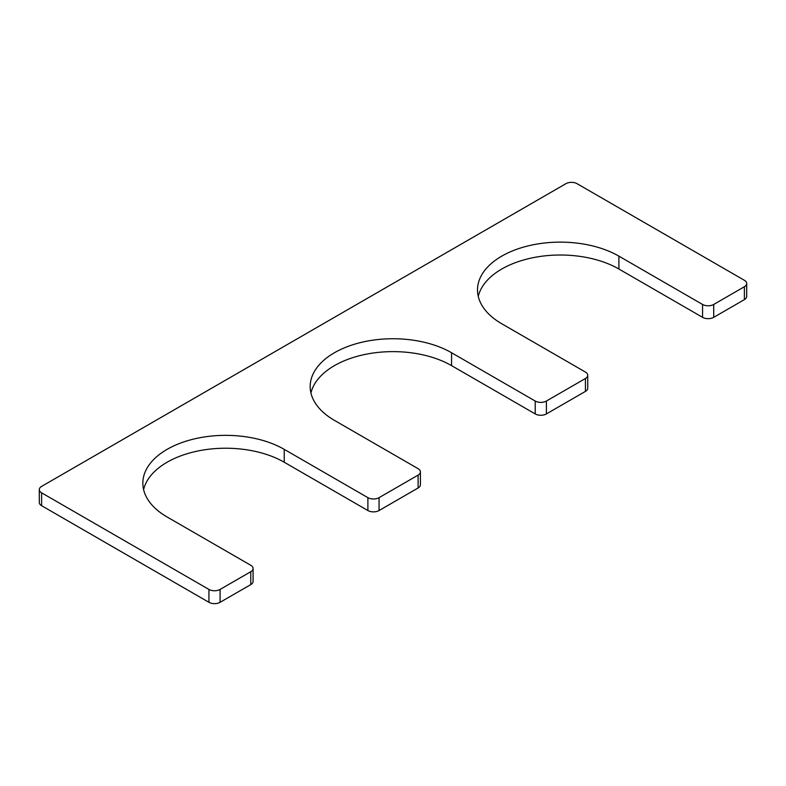 <?xml version="1.0" encoding="UTF-8"?>
<svg xmlns="http://www.w3.org/2000/svg" width="786" height="786" viewBox="0 0 786 786"><rect width="100%" height="100%" fill="white"/><g stroke="black" fill="none" stroke-linecap="round" stroke-linejoin="round"><path stroke-width="1.18" d="M420.412 471.895A7.889 4.559 0 0 1 418.103 475.117L379.058 497.656A7.889 4.559 0 0 1 367.897 497.656L284.237 449.356A82.825 47.818 0 0 0 193.975 438.991A82.825 47.818 0 0 0 142.846 483.164A82.825 47.818 0 0 0 167.104 516.982L250.773 565.281A7.889 4.559 0 0 1 253.082 568.504A7.889 4.559 0 0 1 250.773 571.717L220.09 589.431A7.889 4.559 0 0 1 208.938 589.431L41.609 492.822A7.889 4.559 0 0 1 39.3 489.609A7.889 4.559 0 0 1 41.609 486.387L565.91 183.688A7.889 4.559 0 0 1 577.062 183.688L744.391 280.297A7.889 4.559 0 0 1 746.7 283.51A7.889 4.559 0 0 1 744.391 286.733L713.717 304.447A7.889 4.559 0 0 1 702.556 304.447L618.896 256.138A82.825 47.818 0 0 0 528.634 245.772A82.825 47.818 0 0 0 477.505 289.955A82.825 47.818 0 0 0 501.763 323.763L585.432 372.073A7.889 4.559 0 0 1 587.741 375.286A7.889 4.559 0 0 1 585.432 378.508L546.388 401.047A7.889 4.559 0 0 1 535.227 401.047L451.567 352.747A82.825 47.818 0 0 0 361.305 342.382A82.825 47.818 0 0 0 310.175 386.555A82.825 47.818 0 0 0 334.433 420.372L418.103 468.672A7.889 4.559 0 0 1 420.412 471.895L420.412 484.775A7.889 4.559 0 0 1 418.103 487.998L379.058 510.536A7.889 4.559 0 0 1 367.897 510.536L284.237 462.237A82.825 47.818 0 0 0 199.212 450.732A82.825 47.818 0 0 0 143.602 489.609M451.567 352.747L451.567 365.628A82.825 47.818 0 0 0 366.541 354.132A82.825 47.818 0 0 0 310.932 393M451.567 365.628L535.227 413.927A7.889 4.559 0 0 0 546.388 413.927L585.432 391.389A7.889 4.559 0 0 0 587.741 388.166L587.741 375.286M618.896 256.138L618.896 269.018A82.825 47.818 0 0 0 533.871 257.523A82.825 47.818 0 0 0 478.261 296.391M618.896 269.018L702.556 317.328A7.889 4.559 0 0 0 713.717 317.328L744.391 299.613A7.889 4.559 0 0 0 746.7 296.391L746.7 283.51M39.3 489.609L39.3 502.49A7.889 4.559 0 0 0 41.609 505.703L208.938 602.312A7.889 4.559 0 0 0 220.09 602.312L250.773 584.607A7.889 4.559 0 0 0 253.082 581.385L253.082 568.504M535.227 401.047L535.227 413.927M546.388 401.047L546.388 413.927M585.432 378.508L585.432 391.389M702.556 304.447L702.556 317.328M713.717 304.447L713.717 317.328M744.391 286.733L744.391 299.613M41.609 492.822L41.609 505.703M208.938 589.431L208.938 602.312M220.09 589.431L220.09 602.312M250.773 571.717L250.773 584.607M284.237 449.356L284.237 462.237M367.897 497.656L367.897 510.536M379.058 497.656L379.058 510.536M418.103 475.117L418.103 487.998"/></g></svg>
